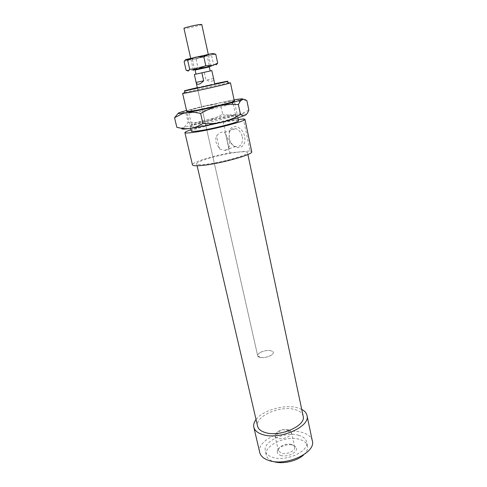 <?xml version="1.0" encoding="UTF-8"?>
<svg xmlns="http://www.w3.org/2000/svg" width="487" height="487" viewBox="0 0 487 487"><rect width="100%" height="100%" fill="white"/><g stroke="black" fill="none" stroke-linecap="round" stroke-linejoin="round"><path stroke-width="0.37" stroke-dasharray="2.44 1.83" d="M209.307 66.92L195.068 70.073M201.758 24.435C202.148 24.861 192.59 27.284 187.197 28.136L183.958 28.38M211.833 70.615L196.316 74.054M199.883 73.263L210.195 70.98L204.254 72.295L205.983 80.111C211.267 82.041 213.793 81.518 213.562 78.535L205.983 80.111M209.3 66.889L195.062 70.043M259.894 352.74C258.25 353.775 257.513 354.779 257.678 355.76C257.946 358.414 266.894 358.103 271.162 355.26C272.75 354.238 273.463 353.245 273.298 352.296C272.988 349.629 264.179 349.946 259.894 352.74M204.254 72.295L194.343 74.493M238.277 119.656L223.174 121.823C210.354 124.404 199.64 127.052 191.02 129.767M223.174 121.823L229.943 152.851C211.991 156.053 191.488 162.488 192.444 164.831M303.158 416.129C302.348 412.958 299.505 410.742 294.635 409.476C279.97 405.269 254.652 416.422 257.599 426.228M239.452 152.029C224.446 153.326 195.372 161.27 196.675 163.845C196.925 164.624 199.28 164.831 203.749 164.478C218.56 163.443 249.399 154.969 247.481 152.583C247.146 151.737 244.468 151.554 239.452 152.029M312.319 440.869C311.321 436.906 307.967 434.106 302.257 432.468C285.193 427.069 256.174 440.333 259.748 452.52M301.733 409.39L296.967 407.649C284.073 404.21 262.682 410.352 256.04 419.52M303.778 454.748C306.816 451.808 308.064 448.911 307.51 446.055C306.731 442.957 304.132 440.741 299.706 439.426C286.313 435.037 263.437 445.575 266.298 455.193C267.004 458.011 269.354 460.112 273.353 461.493M298.823 435.323C285.425 431.007 262.499 441.502 265.33 451.035C266.036 453.835 268.404 455.917 272.428 457.275C285.741 462.2 309.689 451.175 306.627 441.879C305.854 438.805 303.249 436.62 298.823 435.323M228.695 148.036L228.811 148.401C229.06 149.503 228.366 150.185 226.723 150.446L224.404 150.343L219.534 148.998L216.125 142.63C215.583 140.067 215.741 137.784 216.599 135.788C218.596 133.663 220.617 132.367 222.656 131.91L224.544 132.275L225.688 134.114L228.695 148.036C229.596 146.051 229.785 143.75 229.249 141.127L225.773 134.649M260.289 357.452C265.19 358.56 274.236 354.944 273.298 352.296L270.589 350.579C265.677 349.538 256.783 353.081 257.678 355.76L260.289 357.452M229.14 138.186L229.207 138.472C231.903 151.822 247.694 150.039 244.523 136.36C242.745 126.352 231.514 122.937 229.316 131.478L229.14 138.186M242.301 136.847C242.97 143.811 240.742 147.044 235.623 146.538C232.5 145.394 230.369 142.764 229.231 138.643L229.322 132.671C230.588 129.238 232.81 127.911 235.982 128.69C239.129 129.926 241.235 132.647 242.301 136.847M291.664 444.485L294.209 446.068L294.665 447.054C295.853 450.779 286.526 455.083 281.255 453.196L278.363 450.67L278.357 449.586C278.856 446.025 286.989 442.927 291.664 444.485M288.438 429.759L290.362 430.66L291.433 432.231C292.596 435.822 283.19 440.078 277.907 438.288C276.263 437.783 275.301 436.973 275.021 435.865L275.332 433.996C278.32 430.344 282.691 428.931 288.438 429.759M280.664 455.406C287.701 457.957 299.633 451.285 295.846 447.029L292.857 445.173C287.385 443.347 277.876 446.969 277.28 451.151C276.975 453.099 278.101 454.517 280.664 455.406M238.496 120.697C238.253 120.222 235.836 120.307 231.246 120.959C217.476 122.834 190.332 129.719 191.342 131.149M228.841 82.979L223.308 84.008C211.839 86.266 189.668 91.288 184.153 92.883M197.302 87.636L214.706 83.776M212.283 84.592L197.387 88.019L257.678 355.76L197.387 88.019M219.534 148.998L216.599 135.788M229.943 152.851L250.093 150.885L243.378 118.919M251.73 151.688L250.093 150.885M228.847 115.188C233.109 114.548 235.349 114.421 235.562 114.81L234.807 115.407C231.343 117.3 208.393 122.791 197.521 124.301L191.519 124.575C190.594 123.412 216.015 117.063 228.847 115.188M194.812 112.418C207.486 110.409 234.424 103.853 233.072 103.134L226.388 103.78C215.284 105.618 193.686 110.689 189.674 112.418L188.834 112.941L194.812 112.418M196.596 126.59C208.369 125.007 233.31 119.023 236.992 116.929C238.977 115.821 236.804 115.729 230.479 116.649C214.615 118.901 183.508 127.077 191.117 127.101L196.596 126.59M186.746 111.28L187.501 110.926C191.902 109.082 215.224 103.628 227.246 101.6L234.265 100.742M181.992 128.361L192.024 124.702L206.117 121.032C200.729 122.328 194.727 122.773 188.11 122.365L184.67 126.797L183.282 127.643L180.811 128.172M178.132 113.386L179.74 112.503C181.535 111.833 183.623 112.077 185.991 113.24C191.768 109.885 197.375 107.578 202.811 106.312L186.545 110.403M220.69 105.101C224.75 102.453 228.829 100.772 232.932 100.06L202.811 106.312C208.247 105.046 214.207 104.638 220.69 105.101L222.656 114.141C217.025 117.446 211.51 119.741 206.117 121.032C217.379 118.359 227.374 116.35 236.11 114.993L242.441 114.214C245.345 113.982 246.556 114.153 246.063 114.731M234.077 99.865L232.932 100.06C237.023 99.342 241.674 99.549 246.891 100.681M248.839 110.086L243.853 112.698L236.11 114.993C232.013 115.608 227.532 115.322 222.656 114.141M185.991 113.24L188.11 122.365M184.123 61.508L189.845 58.982L196.066 59.104L203.523 56.029L211.608 55.561L213.379 53.6L185.577 59.603M216.143 64.874L213.483 64.193L205.989 67.236L210.859 66.141M195.896 69.343L210.177 66.202L195.896 69.343M207.097 65.568L194.392 68.338L207.097 65.568M205.143 56.662L192.383 59.377L205.143 56.662M205.678 55.372L191.604 58.422L205.678 55.372M193.333 70.025L205.989 67.236L197.978 67.675L192.383 70.231L186.107 70.207M211.608 55.561L213.483 64.193M196.066 59.104L197.978 67.675M193.302 69.878L190.691 58.276M228.811 148.401L225.688 134.114M210.828 65.995L208.29 54.374M197.119 165.763L196.675 163.845M266.298 455.193L265.33 451.035M235.623 146.538L224.404 150.343M294.665 447.054L291.433 432.231M295.846 447.029L294.209 446.068M275.332 433.996L282.235 429.571L290.362 430.66M190.703 128.385L186.819 111.59M237.906 117.921L234.332 101.053M278.357 449.586L277.28 451.151M275.021 435.865L278.363 450.67M224.544 132.275L235.982 128.69M229.322 132.671L229.316 131.478M307.51 446.055L306.627 441.879M247.889 154.507L247.481 152.583M235.562 114.81L233.072 103.134M236.992 116.929L234.807 115.407M233.431 100.742L232.092 103.019M185.03 126.943L184.67 126.797M242.441 114.214L243.853 112.698M189.674 112.418L187.501 110.926M192.45 124.794L191.117 127.101M188.834 112.941L191.519 124.575M210.177 66.202L208.838 65.118M209.185 65.063L207.225 56.09M192.882 59.329L191.604 58.422M206.75 56.249L207.523 54.891M192.383 59.377L194.392 68.338M194.733 68.247L193.978 69.787M213.616 65.508L214.31 64.716"/><path stroke-width="0.73" d="M195.068 70.073L209.307 66.92M190.691 58.276L183.958 28.38C183.489 27.978 193.229 25.507 198.635 24.667L201.758 24.435L208.29 54.374M201.892 72.819L203.669 80.83C199.67 84.799 197.162 85.365 196.151 82.534L194.343 74.493L211.833 70.615L213.562 78.535M195.981 74.127L195.062 70.043L206.859 67.395L209.3 66.889L210.195 70.98M203.669 80.83L196.121 82.394M196.316 74.054L199.883 73.263M191.02 129.767C186.923 131.113 184.89 132.062 184.908 132.616C185.109 133.176 187.793 133.121 192.962 132.446C210.22 130.291 247.031 120.916 244.949 119.309L243.378 118.919L238.277 119.656M184.908 132.616L192.444 164.831C192.724 165.726 195.445 165.976 200.607 165.574C217.859 164.393 254.031 154.452 251.73 151.688L244.949 119.309M197.119 165.763L257.599 426.228C258.323 429.102 260.88 431.202 265.263 432.547C279.818 437.454 306.402 425.662 303.158 416.129L247.889 154.507M256.04 419.52C254.031 422.174 253.295 424.743 253.83 427.227L259.748 452.52C260.636 456.039 263.607 458.669 268.654 460.41C285.577 466.789 316.258 452.667 312.319 440.869L306.993 415.441C306.426 412.964 304.673 410.943 301.733 409.39M253.83 427.227C254.671 430.545 257.623 432.992 262.688 434.568C279.66 440.364 310.809 426.545 306.993 415.441M273.353 461.493L273.396 461.506C282.083 464.58 297.228 461.213 303.778 454.748M196.151 82.534L197.387 88.019L212.283 84.592M190.703 128.385L191.342 131.149C191.507 131.593 193.656 131.545 197.777 131.003C211.37 129.28 240.061 121.975 238.496 120.697L237.906 117.921M184.153 92.883L182.619 93.425L183.909 93.321L188.944 92.402C200.285 90.205 224.592 84.689 229.249 83.265L230.461 82.82L228.841 82.979M214.706 83.776L221.536 82.358C227.587 81.146 229.383 80.903 226.93 81.621L185.31 90.85C182.351 91.252 186.344 90.18 197.302 87.636M234.265 100.742C238.873 100.821 207.791 108.485 192.998 110.872C188.049 111.681 185.967 111.821 186.746 111.28M180.811 128.172L176.824 127.284C181.73 128.623 186.223 129.012 190.301 128.44C194.374 127.886 198.58 126.236 202.909 123.485C210.11 123.929 216.636 123.442 222.498 122.018C228.36 120.612 234.363 118.097 240.493 114.482C242.471 115.687 244.109 115.93 245.393 115.2L237.364 118.079L222.498 122.018C209.988 124.989 199.256 127.131 190.301 128.44C183.684 129.341 180.908 129.317 181.992 128.361M246.063 114.731L245.393 115.2C246.69 114.482 247.84 112.777 248.839 110.086L246.891 100.681C245.052 99.372 243.47 99.001 242.13 99.585L240.018 101.509L238.411 104.589C231.374 104.084 224.897 104.528 218.98 105.916L233.985 102.148L242.13 99.585C244.31 98.52 241.625 98.618 234.077 99.865M186.545 110.403L179.74 112.503C176.83 113.617 177.901 113.836 182.954 113.161L186.637 112.594L182.552 113.617L174.553 117.702L178.132 113.386M218.98 105.916C213.062 107.298 206.957 109.825 200.65 113.501C195.378 112.205 190.709 111.907 186.637 112.594C195.597 111.073 206.378 108.851 218.98 105.916M200.65 113.501L202.909 123.485M238.411 104.589L240.493 114.482M174.553 117.702L176.824 127.284M185.577 59.603L210.609 53.911L213.379 53.6L215.778 54.282L209.544 54.118L203.797 56.681L195.409 57.168L187.684 60.358L185.577 59.603L184.123 61.508L186.107 70.207L188.183 71.072L189.699 69.27L198.014 68.819L193.333 70.025M210.859 66.141L198.014 68.819L205.776 65.66L212.07 65.727L217.677 63.127L216.143 64.874M215.778 54.282L217.677 63.127M187.684 60.358L189.699 69.27M203.797 56.681L205.776 65.66M193.424 70.408L193.302 69.878M214.791 84.16L211.833 70.615M210.944 66.524L210.828 65.995M186.819 111.59L182.619 93.425M226.93 81.621L229.249 83.265M185.31 90.85L183.909 93.321M234.332 101.053L230.461 82.82M182.954 113.161L182.552 113.617M238.496 100.852L240.018 101.509M188.396 58.836L187.331 60.09"/></g></svg>
